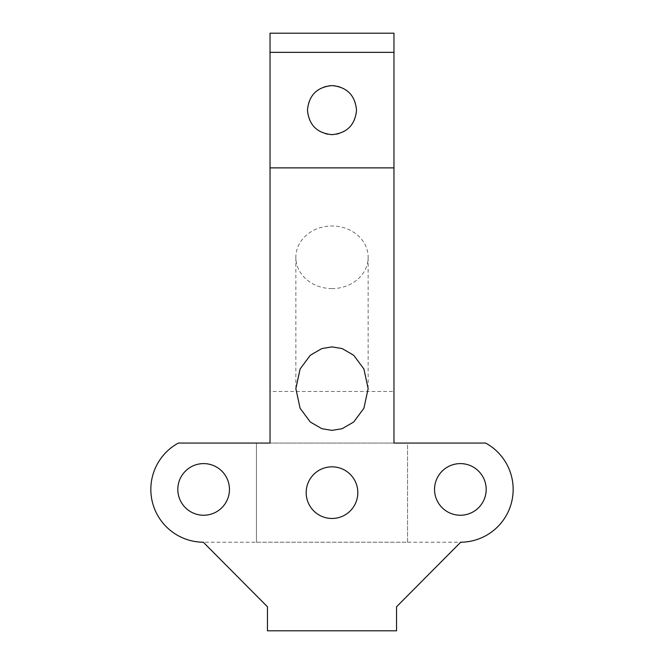 <?xml version="1.0" encoding="UTF-8"?>
<svg xmlns="http://www.w3.org/2000/svg" width="664" height="664" viewBox="0 0 664 664"><rect width="100%" height="100%" fill="white"/><g stroke="black" fill="none" stroke-linecap="round" stroke-linejoin="round"><path stroke-width="0.5" stroke-dasharray="3.32 2.49" d="M332 85.59C324.829 84.602 307.805 91.964 307.474 110.116C307.805 128.268 324.829 135.63 332 134.643C339.171 135.63 356.194 128.268 356.526 110.116C356.194 91.964 339.171 84.602 332 85.59M332 518.468A25.821 25.821 0 0 1 306.179 492.655A25.821 25.821 0 0 1 332 466.834A25.821 25.821 0 0 1 357.821 492.655A25.821 25.821 0 0 1 332 518.468M460.359 515.239A25.821 25.821 0 0 1 434.546 489.418A25.821 25.821 0 0 1 460.359 463.605A25.821 25.821 0 0 1 486.181 489.418A25.821 25.821 0 0 1 460.359 515.239M203.64 515.239A25.821 25.821 0 0 1 177.819 489.418A25.821 25.821 0 0 1 203.64 463.605A25.821 25.821 0 0 1 229.453 489.418A25.821 25.821 0 0 1 203.64 515.239M332 288.591A36.146 31.308 0 0 1 295.853 257.292A36.146 31.308 0 0 1 332 225.984A36.146 31.308 0 0 1 368.147 257.292A36.146 31.308 0 0 1 332 288.591M393.968 52.348L270.032 52.348M407.555 542.222L407.555 443.079L485.674 443.079A52.805 52.805 0 0 1 460.691 542.222L256.445 542.222L256.445 443.079L407.555 443.079L407.555 542.222L203.308 542.222A52.805 52.805 0 0 1 178.325 443.079L256.445 443.079L256.445 542.222M460.691 542.222L396.549 606.771L396.549 630.8M393.968 167.884L270.032 167.884M393.968 391.453L393.968 443.079L270.032 443.079L270.032 33.2L393.968 33.2L393.968 391.453L270.032 391.453M267.451 630.8L267.451 606.771L203.308 542.222M295.853 388.631L295.853 257.292M368.147 388.631L368.147 257.292"/><path stroke-width="1" d="M332 85.59C317.077 87.034 308.901 95.209 307.474 110.108C308.893 125.015 317.068 133.19 332 134.643C346.923 133.19 355.099 125.023 356.526 110.133C355.091 95.201 346.915 87.017 332 85.59M332 518.468A25.821 25.821 0 0 1 306.179 492.655A25.821 25.821 0 0 1 332 466.834A25.821 25.821 0 0 1 357.821 492.655A25.821 25.821 0 0 1 332 518.468M460.359 515.239A25.821 25.821 0 0 1 434.546 489.418A25.821 25.821 0 0 1 460.359 463.605A25.821 25.821 0 0 1 486.181 489.418A25.821 25.821 0 0 1 460.359 515.239M203.64 515.239A25.821 25.821 0 0 1 177.819 489.418A25.821 25.821 0 0 1 203.64 463.605A25.821 25.821 0 0 1 229.453 489.418A25.821 25.821 0 0 1 203.64 515.239M332 430.372L321.882 428.703L310.312 422.022L300.103 408.277L295.853 388.631L300.103 368.993L310.312 355.24L321.882 348.567L332 346.89L342.118 348.567L353.688 355.24L363.897 368.993L368.147 388.631L363.897 408.277L353.688 422.022L342.118 428.703L332 430.372M270.032 52.348L270.032 33.2L393.968 33.2L393.968 443.079L485.674 443.079A52.805 52.805 0 0 1 460.691 542.222L396.549 606.771L396.549 630.8L267.451 630.8L267.451 606.771L203.308 542.222A52.805 52.805 0 0 1 178.325 443.079L270.032 443.079L270.032 52.348L393.968 52.348M393.968 167.884L270.032 167.884"/></g></svg>

